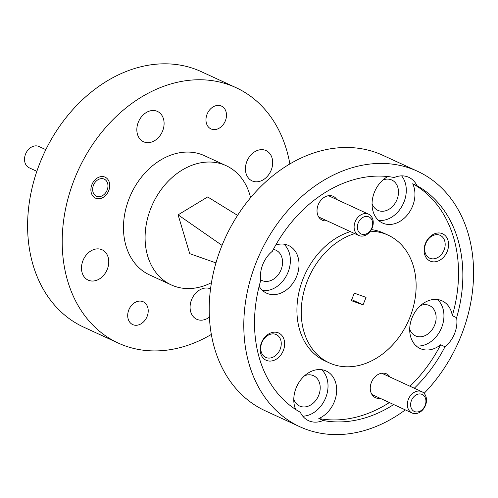 <?xml version="1.0" encoding="UTF-8"?>
<svg xmlns="http://www.w3.org/2000/svg" width="498" height="498" viewBox="0 0 498 498"><rect width="100%" height="100%" fill="white"/><g stroke="black" fill="none" stroke-linecap="round" stroke-linejoin="round"><path stroke-width="0.75" d="M250.594 197.712A65.624 50.709 114.7 0 0 226.173 165.697A65.624 50.709 114.7 0 0 150.931 208.077A65.624 50.709 114.7 0 0 171.25 284.906A65.624 50.709 114.7 0 0 211.445 282.665M226.173 165.697L204.554 155.737A65.624 50.709 114.7 0 0 129.312 198.117A65.624 50.709 114.7 0 0 149.63 274.946L171.25 284.906M91.912 184.634A11.529 8.908 114.7 0 0 95.479 198.129A11.529 8.908 114.7 0 0 108.701 190.684A11.529 8.908 114.7 0 0 105.134 177.182A11.529 8.908 114.7 0 0 91.912 184.634M207.081 114.204A12.562 9.705 114.7 0 0 210.965 128.907A12.562 9.705 114.7 0 0 225.37 120.796A12.562 9.705 114.7 0 0 221.479 106.086A12.562 9.705 114.7 0 0 207.081 114.204M128.814 309.887A12.562 9.705 114.7 0 0 132.698 324.59A12.562 9.705 114.7 0 0 147.103 316.479A12.562 9.705 114.7 0 0 143.212 301.776A12.562 9.705 114.7 0 0 128.814 309.887M246.908 161.352A16.689 12.898 114.7 0 0 252.075 180.886A16.689 12.898 114.7 0 0 271.205 170.111A16.689 12.898 114.7 0 0 266.038 150.577A16.689 12.898 114.7 0 0 246.908 161.352M210.53 288.865A16.689 12.898 114.7 0 0 191.562 299.721A16.689 12.898 114.7 0 0 196.729 319.255A16.689 12.898 114.7 0 0 209.384 317.151M82.973 260.572A16.689 12.898 114.7 0 0 88.14 280.106A16.689 12.898 114.7 0 0 107.275 269.331A16.689 12.898 114.7 0 0 102.109 249.797A16.689 12.898 114.7 0 0 82.973 260.572M138.32 122.203A16.689 12.898 114.7 0 0 143.486 141.737A16.689 12.898 114.7 0 0 162.616 130.962A16.689 12.898 114.7 0 0 157.449 111.428A16.689 12.898 114.7 0 0 138.32 122.203M289.867 163.973A140.629 108.67 114.7 0 0 235.94 87.617A140.629 108.67 114.7 0 0 74.712 178.433A140.629 108.67 114.7 0 0 118.244 343.066A140.629 108.67 114.7 0 0 211.32 334.444M235.94 87.617L201.348 71.681A140.629 108.67 114.7 0 0 40.12 162.491A140.629 108.67 114.7 0 0 83.652 327.124L118.244 343.066M336.791 199.53A13.122 10.141 114.7 0 0 327.23 195.982A13.122 10.141 114.7 0 0 318.185 204.815A13.122 10.141 114.7 0 0 326.987 220.813M390.04 377.048A13.122 10.141 114.7 0 0 380.478 373.494A13.122 10.141 114.7 0 0 371.427 382.333A13.122 10.141 114.7 0 0 380.229 398.332M425.41 243.472A15.002 11.591 114.7 0 0 430.764 261.326A15.002 11.591 114.7 0 0 447.248 251.347A15.002 11.591 114.7 0 0 441.894 233.494A15.002 11.591 114.7 0 0 425.41 243.472M425.778 243.466A12.562 9.705 114.7 0 0 429.668 258.169A12.562 9.705 114.7 0 0 444.067 250.058A12.562 9.705 114.7 0 0 440.182 235.355A12.562 9.705 114.7 0 0 425.778 243.466M261.475 342.692A15.002 11.591 114.7 0 0 266.828 360.546A15.002 11.591 114.7 0 0 283.318 350.567A15.002 11.591 114.7 0 0 277.965 332.714A15.002 11.591 114.7 0 0 261.475 342.692M261.848 342.686A12.562 9.705 114.7 0 0 265.733 357.39A12.562 9.705 114.7 0 0 280.137 349.279A12.562 9.705 114.7 0 0 276.247 334.575A12.562 9.705 114.7 0 0 261.848 342.686M372.05 203.576A16.689 12.898 114.7 0 0 377.864 210.349A16.689 12.898 114.7 0 0 396.999 199.574A16.689 12.898 114.7 0 0 391.833 180.039A16.689 12.898 114.7 0 0 382.906 180.021M409.705 329.103A16.689 12.898 114.7 0 0 415.519 335.876A16.689 12.898 114.7 0 0 434.648 325.101A16.689 12.898 114.7 0 0 429.481 305.56A16.689 12.898 114.7 0 0 420.555 305.542M293.783 399.259A16.689 12.898 114.7 0 0 299.597 406.032A16.689 12.898 114.7 0 0 318.732 395.256A16.689 12.898 114.7 0 0 313.566 375.722A16.689 12.898 114.7 0 0 304.639 375.704M260.684 279.808A16.689 12.898 114.7 0 0 261.948 280.511A16.689 12.898 114.7 0 0 281.077 269.735A16.689 12.898 114.7 0 0 275.917 250.195A16.689 12.898 114.7 0 0 273.352 249.411M414.299 388.222A127.5 98.523 114.7 0 0 444.994 346.751A26.251 20.287 114.7 0 0 454.581 333.585A26.251 20.287 114.7 0 0 456.616 317.693A127.5 98.523 114.7 0 0 417.038 185.742L412.718 183.75A127.5 98.523 114.7 0 1 452.296 315.701L456.616 317.693M444.994 346.751L440.674 344.759A26.251 20.287 114.7 0 1 420.163 348.544A26.251 20.287 114.7 0 1 412.033 317.811A26.251 20.287 114.7 0 1 442.131 300.86A26.251 20.287 114.7 0 1 452.296 315.701M416.147 345.886A26.251 20.287 114.7 0 0 441.608 327.609A26.251 20.287 114.7 0 0 437.499 299.535M417.038 185.742A26.251 20.287 114.7 0 0 408.808 177.332A26.251 20.287 114.7 0 0 394.235 177.518A127.5 98.523 114.7 0 0 272.375 251.272A26.251 20.287 114.7 0 0 262.795 264.438A26.251 20.287 114.7 0 0 260.753 280.33A127.5 98.523 114.7 0 0 300.331 412.282A26.251 20.287 114.7 0 0 308.567 420.692A26.251 20.287 114.7 0 0 323.14 420.505L318.813 418.513A26.251 20.287 114.7 0 0 334.339 401.749A26.251 20.287 114.7 0 0 326.215 371.022A26.251 20.287 114.7 0 0 296.117 387.973A26.251 20.287 114.7 0 0 295.638 409.462M302.784 416.179A26.251 20.287 114.7 0 0 325.692 397.765A26.251 20.287 114.7 0 0 321.584 369.69M259.141 286.257A26.251 20.287 114.7 0 0 266.592 293.179A26.251 20.287 114.7 0 0 296.69 276.228A26.251 20.287 114.7 0 0 288.566 245.495A26.251 20.287 114.7 0 0 275.774 245.016M262.577 290.521A26.251 20.287 114.7 0 0 288.043 272.244A26.251 20.287 114.7 0 0 283.935 244.169M387.786 176.56A26.251 20.287 114.7 0 0 374.384 192.29A26.251 20.287 114.7 0 0 382.514 223.017A26.251 20.287 114.7 0 0 412.605 206.066A26.251 20.287 114.7 0 0 412.718 183.75M378.492 220.359A26.251 20.287 114.7 0 0 403.959 202.082A26.251 20.287 114.7 0 0 401.618 175.869M354.707 233.587A70.311 54.332 114.7 0 0 307.496 280.555A70.311 54.332 114.7 0 0 329.259 362.874A70.311 54.332 114.7 0 0 409.873 317.469A70.311 54.332 114.7 0 0 388.11 235.149L383.79 233.157A70.311 54.332 114.7 0 0 371.402 229.609M350.38 231.595A70.311 54.332 114.7 0 0 303.176 278.563A70.311 54.332 114.7 0 0 324.939 360.882L329.259 362.874M388.11 235.149A70.311 54.332 114.7 0 0 370.363 231.228M424.097 393.352A140.629 108.67 114.7 0 0 461.067 335.92A140.629 108.67 114.7 0 0 417.536 171.287L382.943 155.351A140.629 108.67 114.7 0 0 221.716 246.168A140.629 108.67 114.7 0 0 265.247 410.794L299.84 426.736A140.629 108.67 114.7 0 0 405.297 409.885M417.536 171.287A140.629 108.67 114.7 0 0 256.308 262.104A140.629 108.67 114.7 0 0 299.84 426.736M318.813 418.513A127.5 98.523 114.7 0 0 389.38 402.552M409.972 386.23A127.5 98.523 114.7 0 0 440.674 344.759M323.14 420.505A127.5 98.523 114.7 0 0 393.706 404.544M363.061 304.869L366.049 297.387L354.315 293.154L351.32 300.636L363.061 304.869L351.719 299.64M222.033 245.383L178.097 214.843L189.738 253.663L215.958 262.9M178.097 214.843L207.678 196.94L237.583 215.385M371.857 227.903A9.375 7.246 114.7 0 0 368.508 216.748A9.375 7.246 114.7 0 0 358.205 222.98A9.375 7.246 114.7 0 0 361.554 234.141A9.375 7.246 114.7 0 0 371.857 227.903M355.149 221.747A11.722 9.057 -65.3 0 1 368.582 214.177A11.722 9.057 -65.3 0 1 372.211 227.897A11.722 9.057 -65.3 0 1 358.778 235.467A11.722 9.057 -65.3 0 1 355.149 221.747M425.105 405.422A9.375 7.246 114.7 0 0 421.756 394.267A9.375 7.246 114.7 0 0 411.454 400.498A9.375 7.246 114.7 0 0 414.797 411.659A9.375 7.246 114.7 0 0 425.105 405.422M408.397 399.265A11.722 9.057 -65.3 0 1 421.831 391.696A11.722 9.057 -65.3 0 1 425.46 405.416A11.722 9.057 -65.3 0 1 412.02 412.979A11.722 9.057 -65.3 0 1 408.397 399.265M107.132 190.118A9.375 7.246 114.7 0 0 103.783 178.963A9.375 7.246 114.7 0 0 93.481 185.2A9.375 7.246 114.7 0 0 96.83 196.355A9.375 7.246 114.7 0 0 107.132 190.118M45.841 149.661L39.006 146.512A11.722 9.057 114.7 0 0 25.566 154.075A11.722 9.057 114.7 0 0 29.195 167.795L36.852 171.324M368.582 214.177L328.493 195.708M358.778 235.467L318.689 216.991M421.831 391.696L381.742 373.226M412.02 412.979L371.931 394.509"/></g></svg>
